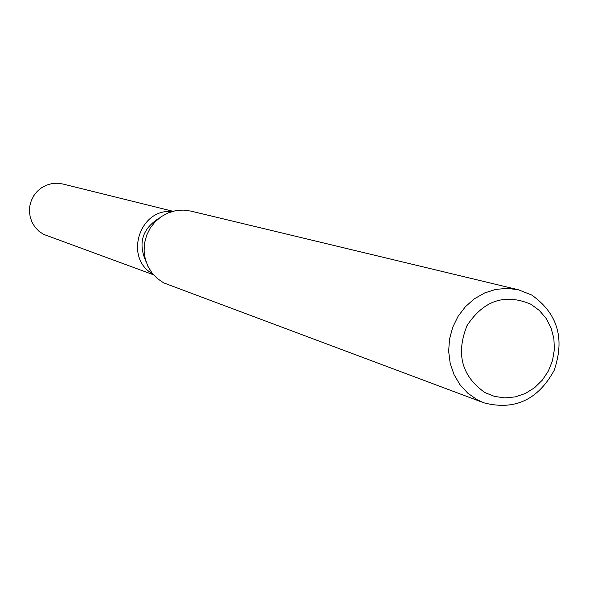 <?xml version="1.0" encoding="UTF-8"?>
<svg xmlns="http://www.w3.org/2000/svg" width="589" height="589" viewBox="0 0 589 589"><rect width="100%" height="100%" fill="white"/><g stroke="black" fill="none" stroke-linecap="round" stroke-linejoin="round"><path stroke-width="0.88" d="M483.849 402.802L163.646 282.867L157.285 278.494L151.947 272.854L147.861 266.184L145.211 258.762L144.099 250.914L144.592 242.962L146.654 235.254L150.21 228.112L155.098 221.847L161.114 216.73L167.99 212.968L175.441 210.722L183.157 210.082L190.792 211.076L518.386 289.766L531.69 295.008C557.614 313.363 565.094 338.513 554.124 370.459C537.867 399.975 514.447 410.754 483.849 402.802L477.119 399.717L467.769 393.165L459.95 384.661L454.001 374.552L450.18 363.266L448.656 351.287L449.51 339.124L452.691 327.307L458.065 316.345L465.413 306.7L474.403 298.785L484.651 292.947L495.71 289.42L507.122 288.345L518.386 289.766M530.932 304.27L539.369 310.462L546.209 318.524L551.135 328.066L553.888 338.609L554.352 349.623L552.504 360.571L548.433 370.908L542.336 380.126L534.525 387.768L525.366 393.452L515.323 396.89L504.891 397.906L494.583 396.441L484.924 392.561C461.695 376.165 455.731 353.842 467.048 325.592C483.679 300.346 504.979 293.241 530.932 304.27M146.043 261.663C137.797 243.228 142.251 228.665 159.391 217.989M152.765 273.885C123.94 258.387 139.232 208.351 171.797 211.606C139.232 208.351 123.94 258.387 152.765 273.885M153.545 274.805L43.417 234.282L38.874 231.175L35.06 227.185L32.145 222.473L30.245 217.238L29.45 211.709L29.796 206.113L31.261 200.702L33.787 195.703L37.269 191.322L41.547 187.758L46.45 185.152L51.766 183.621L57.258 183.223L62.699 183.974L172.952 211.282"/></g></svg>
